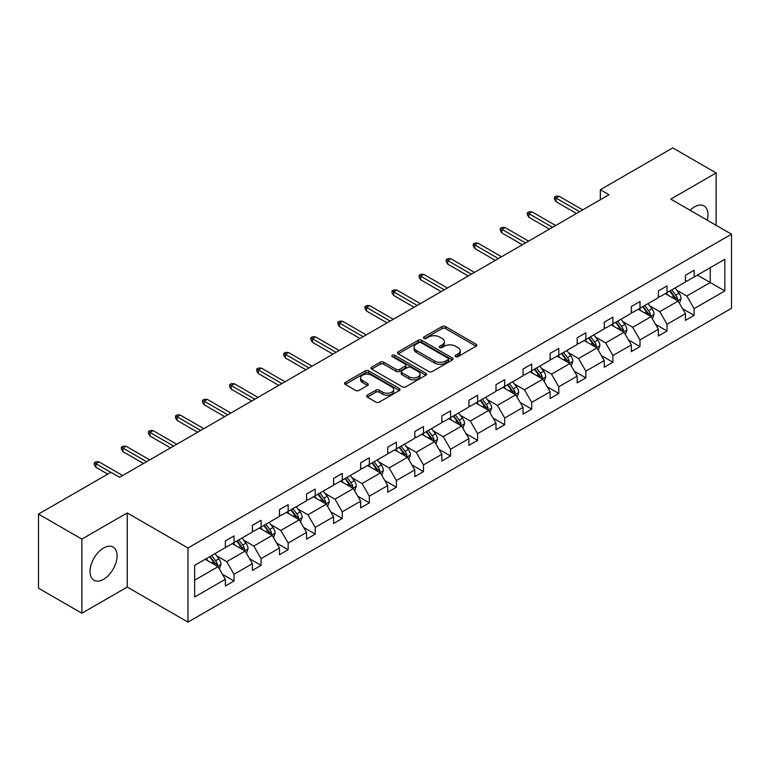 <?xml version="1.0" encoding="UTF-8"?>
<svg xmlns="http://www.w3.org/2000/svg" width="770" height="770" viewBox="0 0 770 770"><rect width="100%" height="100%" fill="white"/><g stroke="black" fill="none" stroke-linecap="round" stroke-linejoin="round"><path stroke-width="1.16" d="M455.619 356.654A1.684 0.972 0 0 0 457.996 356.654L476.091 346.211A2.406 1.386 0 0 0 476.794 345.23A2.406 1.386 0 0 0 476.091 344.248L445.445 326.547A2.406 1.386 0 0 0 442.038 326.547L423.943 336.99A1.684 0.972 0 0 0 423.452 337.683A1.684 0.972 0 0 0 423.943 338.367A1.684 0.972 0 0 0 426.33 338.367L428.669 337.019A7.71 4.447 0 0 1 439.564 337.019L442.124 338.492A7.71 4.447 0 0 1 444.377 341.639A7.71 4.447 0 0 1 442.124 344.787L439.776 346.134A1.684 0.972 0 0 0 439.285 346.827A1.684 0.972 0 0 0 439.776 347.511A1.684 0.972 0 0 0 442.163 347.511L444.502 346.163A7.71 4.447 0 0 1 455.407 346.163L457.958 347.636A7.71 4.447 0 0 1 460.21 350.783A7.71 4.447 0 0 1 457.958 353.931L455.619 355.278A1.684 0.972 0 0 0 455.118 355.971A1.684 0.972 0 0 0 455.619 356.654L455.619 355.278M103.555 579.29A19.134 11.05 120 0 0 116.058 562.427A19.134 11.05 120 0 0 113.123 547.095A19.134 11.05 120 0 0 103.555 548.038A19.134 11.05 120 0 0 91.052 564.901A19.134 11.05 120 0 0 93.988 580.243A19.134 11.05 120 0 0 103.555 579.29M707.264 220.181A19.134 11.05 120 0 0 704.03 205.937A19.134 11.05 120 0 0 694.463 206.889A19.134 11.05 120 0 0 690.074 210.258M367.28 395.174A2.406 1.386 0 0 0 366.568 396.155A2.406 1.386 0 0 0 367.28 397.137L375.875 402.104A2.406 1.386 0 0 0 379.283 402.104L399.38 390.506A2.406 1.386 0 0 0 400.082 389.524A2.406 1.386 0 0 0 399.38 388.532L368.724 370.842A2.406 1.386 0 0 0 365.317 370.842L345.22 382.44A2.406 1.386 0 0 0 344.517 383.422A2.406 1.386 0 0 0 345.22 384.403L355.615 390.409A2.406 1.386 0 0 0 359.022 390.409L367.617 385.443A2.406 1.386 0 0 0 368.32 384.461A2.406 1.386 0 0 0 367.617 383.47L362.468 380.495A6.439 3.715 0 0 1 360.581 377.868A6.439 3.715 0 0 1 364.556 374.432A6.439 3.715 0 0 1 371.573 375.24L391.757 386.887A6.439 3.715 0 0 1 393.643 389.524A6.439 3.715 0 0 1 389.668 392.96A6.439 3.715 0 0 1 382.642 392.151L379.283 390.207A2.406 1.386 0 0 0 375.875 390.207L367.28 395.174L367.28 397.137M127.242 512.935L81.87 539.125L38.5 514.081L38.5 588.203L81.87 613.247L127.242 587.058L187.957 622.112L187.957 547.99L127.242 512.935L127.242 587.058M716.148 225.312L716.148 172.932L670.776 199.122L731.5 234.176L187.957 547.99M716.148 172.932L672.778 147.888L600.34 189.709L600.34 199.719M38.5 514.081L110.928 472.27L119.61 477.275L609.022 194.714L600.34 189.709M428.832 371.525A2.406 1.386 0 0 0 432.24 371.525L452.337 359.927A2.406 1.386 0 0 0 453.039 358.945A2.406 1.386 0 0 0 452.337 357.963L421.681 340.263A2.406 1.386 0 0 0 418.283 340.263L398.186 351.861A2.406 1.386 0 0 0 397.484 352.853A2.406 1.386 0 0 0 398.186 353.834L428.832 371.525M392.979 357.02A1.684 0.972 0 0 1 394.692 357.261L394.692 355.259L425.858 373.248A2.406 1.386 0 0 1 426.561 374.23A2.406 1.386 0 0 1 425.858 375.211L405.761 386.819A2.406 1.386 0 0 1 402.354 386.819L371.708 369.119L380.303 364.191L380.303 362.189L371.708 367.155A2.406 1.386 0 0 0 370.996 368.137A2.406 1.386 0 0 0 371.708 369.119L371.708 367.155M380.303 364.191A2.406 1.386 0 0 1 383.71 364.191L383.71 362.189A2.406 1.386 0 0 0 380.303 362.189M383.71 362.189L396.146 369.369A2.406 1.386 0 0 0 399.543 369.369L405.251 366.068A2.406 1.386 0 0 0 405.954 365.086A2.406 1.386 0 0 0 405.251 364.104L392.305 356.635A1.684 0.972 0 0 1 391.815 355.942A1.684 0.972 0 0 1 392.854 355.047A1.684 0.972 0 0 1 394.692 355.259M81.87 539.125L81.87 613.247M194.637 565.372L225.35 547.643L225.35 540.925L234.022 535.92L234.022 542.629L252.416 532.012L252.416 525.304L261.088 520.299L261.088 527.007L279.471 516.391L279.471 509.673L288.153 504.668L288.153 511.376L306.537 500.76L306.537 494.051L315.219 489.046L315.219 495.755L333.603 485.139L333.603 478.43L342.275 473.415L342.275 480.133L360.668 469.508L360.668 462.799L369.34 457.794L369.34 464.503L387.733 453.886L387.733 447.178L396.406 442.163L396.406 448.881L414.799 438.265L414.799 431.547L423.471 426.542L423.471 433.25L441.865 422.634L441.865 415.925L450.537 410.92L450.537 417.629L468.92 407.012L468.92 400.304L477.602 395.289L477.602 401.998L495.986 391.381L495.986 384.673L504.668 379.668L504.668 386.376L523.051 375.76L523.051 369.051L531.724 364.037L531.724 370.755L550.117 360.139L550.117 353.42L558.789 348.415L558.789 355.124L577.182 344.508L577.182 337.799L585.854 332.794L585.854 339.503L604.248 328.886L604.248 322.168L612.92 317.163L612.92 323.872L631.313 313.255L631.313 306.547L639.986 301.542L639.986 308.25L658.379 297.634L658.379 290.925L667.051 285.911L667.051 292.629L685.435 282.003L685.435 275.294L694.116 270.289L694.116 276.998L724.82 259.269L724.82 290.925L694.116 308.655L694.116 315.363L685.435 320.368L685.435 313.659L667.051 324.276L667.051 330.985L658.379 335.999L658.379 329.281L639.986 339.897L639.986 346.615L631.313 351.62L631.313 344.912L612.92 355.528L612.92 362.237L604.248 367.242L604.248 360.533L585.854 371.15L585.854 377.868L577.182 382.873L577.182 376.164L558.789 386.781L558.789 393.489L550.117 398.494L550.117 391.786L531.724 402.402L531.724 409.111L523.051 414.125L523.051 407.407L504.668 418.033L504.668 424.742L495.986 429.747L495.986 423.038L477.602 433.654L477.602 440.363L468.92 445.378L468.92 438.659L450.537 449.276L450.537 455.994L441.865 460.999L441.865 454.29L423.471 464.907L423.471 471.615L414.799 476.62L414.799 469.912L396.406 480.528L396.406 487.237L387.733 492.251L387.733 485.543L369.34 496.159L369.34 502.868L360.668 507.873L360.668 501.164L342.275 511.781L342.275 518.489L333.603 523.504L333.603 516.785L315.219 527.402L315.219 534.12L306.537 539.125L306.537 532.416L288.153 543.033L288.153 549.741L279.471 554.747L279.471 548.038L261.088 558.654L261.088 565.372L252.416 570.378L252.416 563.669L234.022 574.285L234.022 580.994L225.35 585.999L225.35 579.29L194.637 597.019L194.637 565.372M187.957 622.112L731.5 308.298L731.5 234.176M232.29 543.63L245.13 551.041L226.736 561.657L216.697 555.863M226.736 561.657L234.022 574.285M245.13 551.041L252.416 563.669M225.35 546.036L226.736 546.835L234.022 542.629M259.355 528.008L272.185 535.419L253.802 546.036L243.753 540.242M253.802 546.036L261.088 558.654M272.185 535.419L279.471 548.038M252.416 530.415L253.802 531.213L261.088 527.007M286.411 512.377L299.251 519.798L280.867 530.415L270.819 524.611M280.867 530.415L288.153 543.033M299.251 519.798L306.537 532.416M279.471 514.784L280.867 515.582L288.153 511.376M313.477 496.756L326.316 504.167L307.923 514.784L297.884 508.989M307.923 514.784L315.219 527.402M326.316 504.167L333.603 516.785M306.537 499.162L307.923 499.961L315.219 495.755M340.542 481.135L353.382 488.546L334.989 499.162L324.95 493.368M334.989 499.162L342.275 511.781M353.382 488.546L360.668 501.164M333.603 483.531L334.989 484.34L342.275 480.133M367.608 465.503L380.447 472.915L362.054 483.531L352.015 477.737M362.054 483.531L369.34 496.159M380.447 472.915L387.733 485.543M360.668 467.91L362.054 468.709L369.34 464.503M394.673 449.882L407.513 457.293L389.119 467.91L379.081 462.115M389.119 467.91L396.406 480.528M407.513 457.293L414.799 469.912M387.733 452.288L389.119 453.087L396.406 448.881M421.739 434.251L434.578 441.662L416.185 452.288L406.146 446.485M416.185 452.288L423.471 464.907M434.578 441.662L441.865 454.29M414.799 436.657L416.185 437.456L423.471 433.25M448.804 418.63L461.634 426.041L443.25 436.657L433.212 430.863M443.25 436.657L450.537 449.276M461.634 426.041L468.92 438.659M441.865 421.036L443.25 421.835L450.537 417.629M475.86 403.008L488.7 410.42L470.316 421.036L460.267 415.232M470.316 421.036L477.602 433.654M488.7 410.42L495.986 423.038M468.92 405.405L470.316 406.214L477.602 401.998M502.925 387.377L515.765 394.789L497.382 405.405L487.333 399.611M497.382 405.405L504.668 418.033M515.765 394.789L523.051 407.407M495.986 389.784L497.382 390.583L504.668 386.376M529.991 371.756L542.831 379.167L524.437 389.784L514.399 383.989M524.437 389.784L531.724 402.402M542.831 379.167L550.117 391.786M523.051 374.153L524.437 374.961L531.724 370.755M557.057 356.125L569.896 363.536L551.503 374.162L541.464 368.358M551.503 374.162L558.789 386.781M569.896 363.536L577.182 376.164M550.117 358.531L551.503 359.33L558.789 355.124M584.122 340.504L596.962 347.915L578.568 358.531L568.529 352.737M578.568 358.531L585.854 371.15M596.962 347.915L604.248 360.533M577.182 342.91L578.568 343.709L585.854 339.503M611.188 324.873L624.027 332.293L605.634 342.91L595.595 337.106M605.634 342.91L612.92 355.528M624.027 332.293L631.313 344.912M604.248 327.279L605.634 328.078L612.92 323.872M638.253 309.251L651.093 316.663L632.699 327.279L622.66 321.485M632.699 327.279L639.986 339.897M651.093 316.663L658.379 329.281M631.313 311.658L632.699 312.456L639.986 308.25M665.318 293.63L678.149 301.041L659.765 311.658L649.716 305.863M659.765 311.658L667.051 324.276M678.149 301.041L685.435 313.659M658.379 296.026L659.765 296.835L667.051 292.629M697.408 275.092L710.248 282.513L686.83 296.026L676.782 290.232M686.83 296.026L694.116 308.655M724.82 290.925L710.248 282.513L710.248 267.681L724.82 259.269M685.435 280.405L686.83 281.204L694.116 276.998M194.637 580.195L218.064 566.672L205.224 559.261M218.064 566.672L225.35 579.29M682.576 308.703L694.116 315.363M655.511 324.324L667.051 330.985M628.445 339.955L639.986 346.615M601.38 355.576L612.92 362.237M574.324 371.207L585.854 377.868M547.258 386.829L558.789 393.489M520.193 402.45L531.724 409.111M493.127 418.081L504.668 424.742M466.062 433.703L477.602 440.363M438.996 449.333L450.537 455.994M411.931 464.955L423.471 471.615M384.865 480.576L396.406 487.237M357.809 496.207L369.34 502.868M330.744 511.829L342.275 518.489M303.678 527.46L315.219 534.12M276.613 543.081L288.153 549.741M249.547 558.712L261.088 565.372M222.482 574.333L234.022 580.994M456.292 356.895L457.958 355.933A7.71 4.447 0 0 0 460.21 352.785L460.21 350.783M444.377 341.639L444.377 343.641A7.71 4.447 0 0 1 442.124 346.789L440.45 347.751M476.062 346.231L445.445 328.549A2.406 1.386 0 0 0 442.038 328.549L424.617 338.608M452.337 357.963L452.337 359.927L421.681 342.265A2.406 1.386 0 0 0 418.283 342.265L398.215 353.853M448.082 359.628A1.684 0.972 0 0 0 448.573 358.945A1.684 0.972 0 0 0 448.082 358.252L421.171 342.717A1.684 0.972 0 0 0 418.793 342.717L416.32 344.151A7.71 4.447 0 0 0 414.067 347.289A7.71 4.447 0 0 0 416.32 350.437L434.713 361.053A7.71 4.447 0 0 0 445.609 361.053L448.082 359.628L448.082 361.631A1.684 0.972 0 0 0 448.573 360.947L448.573 358.945M414.067 347.289L414.067 349.301A7.71 4.447 0 0 0 416.32 352.439L416.32 350.437M448.082 361.631L445.609 363.065A7.71 4.447 0 0 1 434.713 363.065L416.32 352.439M383.71 364.191L396.146 371.371A2.406 1.386 0 0 0 399.543 371.371L405.251 368.079A2.406 1.386 0 0 0 405.954 367.088L405.954 365.086M394.692 357.261L425.829 375.231M409.043 376.809A6.439 3.715 0 0 0 416.06 377.618A6.439 3.715 0 0 0 420.035 374.182A6.439 3.715 0 0 0 418.149 371.554L411.045 367.444A2.406 1.386 0 0 0 407.638 367.444L401.93 370.745A2.406 1.386 0 0 0 401.228 371.727A2.406 1.386 0 0 0 401.93 372.709L409.043 376.809L409.043 378.811A6.439 3.715 0 0 0 416.06 379.62A6.439 3.715 0 0 0 420.035 376.183L420.035 374.182M401.228 371.727L401.228 373.729A2.406 1.386 0 0 0 401.93 374.711L401.93 372.709M409.043 378.811L401.93 374.711M393.643 389.524L393.643 391.526A6.439 3.715 0 0 1 389.668 394.962A6.439 3.715 0 0 1 382.642 394.153L379.283 392.209A2.406 1.386 0 0 0 375.875 392.209L367.309 397.156M360.581 377.868L360.581 379.87A6.439 3.715 0 0 0 362.468 382.507L362.468 380.495M367.588 385.462L362.468 382.507M399.341 390.525L368.724 372.844A2.406 1.386 0 0 0 365.317 372.844L345.258 384.423M679.467 303.322L681.065 298.712A6.506 3.754 -120 0 0 678.996 293.178L675.097 287.98M668.11 295.237L666.425 292.985M677.196 300.483L677.552 298.991A6.506 3.754 -120 0 0 675.694 295.083L671.796 289.886M670.169 290.819L674.462 296.546A3.311 1.915 60 0 1 675.059 297.547L677.552 298.991M669.717 291.079L673.615 296.286A6.506 3.754 60 0 1 675.232 299.357M579.608 211.692L555.979 198.054L555.979 201.653L554.419 199.151L554.419 197.149L555.979 198.054L559.107 196.244L582.736 209.892M555.979 201.653L576.489 213.492M554.419 197.149L556.152 196.148L559.107 196.244M652.411 318.944L654 314.343A6.506 3.754 -120 0 0 651.93 308.799L648.032 303.601M641.044 310.868L639.36 308.616M650.13 316.114L650.496 314.622A6.506 3.754 -120 0 0 648.629 310.705L644.74 305.507M643.104 306.45L647.397 312.168A3.311 1.915 60 0 1 647.994 313.178L650.496 314.622M642.652 306.71L646.55 311.908A6.506 3.754 60 0 1 648.167 314.978M625.346 334.575L626.934 329.964A6.506 3.754 -120 0 0 624.865 324.43L620.966 319.232M613.979 326.49L612.294 324.237M623.065 331.735L623.431 330.243A6.506 3.754 -120 0 0 621.563 326.336L617.675 321.128M616.038 322.072L620.331 327.799A3.311 1.915 60 0 1 620.928 328.8L623.431 330.243M615.586 322.332L619.484 327.539A6.506 3.754 60 0 1 621.101 330.6M552.542 227.323L528.913 213.675L528.913 217.284L527.354 214.782L527.354 212.77L528.913 213.675L532.041 211.875L555.671 225.514M528.913 217.284L549.424 229.123M527.354 212.77L529.086 211.769L532.041 211.875M525.487 242.945L501.857 229.306L501.857 232.906L500.288 230.403L500.288 228.401L501.857 229.306L504.976 227.497L528.605 241.145M501.857 232.906L522.358 244.745M500.288 228.401L502.03 227.4L504.976 227.497M598.28 350.196L599.878 345.595A6.506 3.754 -120 0 0 597.799 340.051L593.901 334.854M586.923 342.121L585.229 339.859M595.999 347.357L596.365 345.865A6.506 3.754 -120 0 0 594.498 341.957L590.609 336.76M588.983 337.703L593.266 343.42A3.311 1.915 60 0 1 593.863 344.431L596.365 345.865M588.53 337.963L592.419 343.16A6.506 3.754 60 0 1 594.045 346.231M498.421 258.566L474.792 244.927L474.792 248.537L473.232 246.025L473.232 244.023L474.792 244.927L477.91 243.127L501.54 256.766M474.792 248.537L495.293 260.375M473.232 244.023L474.965 243.022L477.91 243.127M571.215 365.827L572.813 361.217A6.506 3.754 -120 0 0 570.734 355.682L566.836 350.485M559.857 357.742L558.163 355.49M568.934 362.988L569.3 361.496A6.506 3.754 -120 0 0 567.442 357.578L563.544 352.381M561.917 353.324L566.2 359.041A3.311 1.915 60 0 1 566.807 360.052L569.3 361.496M561.465 353.584L565.353 358.781A6.506 3.754 60 0 1 566.98 361.852M471.356 274.197L447.726 260.549L447.726 264.158L446.167 261.656L446.167 259.654L447.726 260.549L450.845 258.749L474.474 272.387M447.726 264.158L468.227 275.997M446.167 259.654L447.899 258.653L450.845 258.749M544.149 381.448L545.747 376.838A6.506 3.754 -120 0 0 543.668 371.304L539.78 366.106M532.792 373.373L531.098 371.111M541.868 378.609L542.234 377.117A6.506 3.754 -120 0 0 540.376 373.209L536.478 368.012M534.852 368.945L539.135 374.672A3.311 1.915 60 0 1 539.741 375.673L542.234 377.117M534.399 369.215L538.288 374.413A6.506 3.754 60 0 1 539.914 377.483M444.29 289.818L420.661 276.18L420.661 279.78L419.101 277.277L419.101 275.275L420.661 276.18L423.779 274.37L447.409 288.019M420.661 279.78L441.162 291.618M419.101 275.275L420.834 274.274L423.779 274.37M517.084 397.079L518.682 392.469A6.506 3.754 -120 0 0 516.603 386.935L512.714 381.728M505.726 388.994L504.032 386.742M514.803 394.24L515.168 392.748A6.506 3.754 -120 0 0 513.311 388.831L509.413 383.633M507.786 384.577L512.069 390.294A3.311 1.915 60 0 1 512.676 391.304L515.168 392.748M507.334 384.836L511.232 390.034A6.506 3.754 60 0 1 512.849 393.104M417.225 305.449L393.595 291.801L393.595 295.411L392.036 292.908L392.036 290.906L393.595 291.801L396.723 290.001L420.353 303.64M393.595 295.411L414.106 307.249M392.036 290.906L393.768 289.905L396.723 290.001M490.018 412.701L491.616 408.09A6.506 3.754 -120 0 0 489.537 402.556L485.649 397.358M478.661 404.616L476.976 402.364M487.747 409.861L488.103 408.369A6.506 3.754 -120 0 0 486.245 404.462L482.347 399.255M480.721 400.198L485.004 405.925A3.311 1.915 60 0 1 485.61 406.926L488.103 408.369M480.268 400.458L484.166 405.665A6.506 3.754 60 0 1 485.783 408.735M390.159 321.071L366.53 307.432L366.53 311.032L364.97 308.529L364.97 306.527L366.53 307.432L369.658 305.623L393.287 319.271M366.53 311.032L387.041 322.871M364.97 306.527L366.703 305.526L369.658 305.623M462.953 428.322L464.551 423.721A6.506 3.754 -120 0 0 462.481 418.177L458.583 412.98M451.595 420.247L449.911 417.994M460.681 425.492L461.047 423.991A6.506 3.754 -120 0 0 459.18 420.083L455.282 414.886M453.655 415.829L457.948 421.546A3.311 1.915 60 0 1 458.545 422.557L461.047 423.991M453.203 416.089L457.101 421.286A6.506 3.754 60 0 1 458.718 424.357M363.094 336.692L339.464 323.053L339.464 326.663L337.905 324.16L337.905 322.149L339.464 323.053L342.592 321.254L366.222 334.892M339.464 326.663L359.975 338.502M337.905 322.149L339.637 321.148L342.592 321.254M435.897 443.953L437.485 439.343A6.506 3.754 -120 0 0 435.416 433.808L431.518 428.611M424.53 435.868L422.846 433.616M433.616 441.114L433.982 439.622A6.506 3.754 -120 0 0 432.114 435.714L428.226 430.507M426.59 431.45L430.882 437.177A3.311 1.915 60 0 1 431.479 438.178L433.982 439.622M426.137 431.71L430.035 436.908A6.506 3.754 60 0 1 431.652 439.978M336.028 352.323L312.408 338.675L312.408 342.284L310.839 339.782L310.839 337.78L312.408 338.675L315.527 336.875L339.156 350.523M312.408 342.284L332.909 354.123M310.839 337.78L312.582 336.779L315.527 336.875M408.832 459.575L410.42 454.964A6.506 3.754 -120 0 0 408.35 449.43L404.452 444.232M397.464 451.499L395.78 449.237M406.55 456.735L406.916 455.243A6.506 3.754 -120 0 0 405.049 451.336L401.16 446.138M399.534 447.072L403.817 452.798A3.311 1.915 60 0 1 404.414 453.809L406.916 455.243M399.072 447.341L402.97 452.539A6.506 3.754 60 0 1 404.587 455.609M308.972 367.945L285.343 354.306L285.343 357.915L283.774 355.403L283.774 353.401L285.343 354.306L288.461 352.506L312.091 366.145M285.343 357.915L305.844 369.754M283.774 353.401L285.516 352.4L288.461 352.506M381.766 475.206L383.364 470.595A6.506 3.754 -120 0 0 381.285 465.061L377.387 459.854M370.409 467.12L368.714 464.868M379.485 472.366L379.851 470.874A6.506 3.754 -120 0 0 377.993 466.957L374.095 461.759M372.468 462.703L376.751 468.42A3.311 1.915 60 0 1 377.358 469.431L379.851 470.874M372.016 462.963L375.904 468.16A6.506 3.754 60 0 1 377.531 471.23M281.907 383.575L258.277 369.927L258.277 373.537L256.718 371.034L256.718 369.032L258.277 369.927L261.396 368.127L285.025 381.766M258.277 373.537L278.779 385.375M256.718 369.032L258.45 368.031L261.396 368.127M354.7 490.827L356.298 486.217A6.506 3.754 -120 0 0 354.219 480.682L350.321 475.485M343.343 482.742L341.649 480.49M352.419 487.988L352.785 486.496A6.506 3.754 -120 0 0 350.928 482.588L347.029 477.39M345.403 478.324L349.686 484.051A3.311 1.915 60 0 1 350.292 485.052L352.785 486.496M344.95 478.584L348.839 483.791A6.506 3.754 60 0 1 350.466 486.861M254.841 399.197L231.212 385.558L231.212 389.158L229.653 386.656L229.653 384.654L231.212 385.558L234.33 383.749L257.96 397.397M231.212 389.158L251.713 400.997M229.653 384.654L231.385 383.653L234.33 383.749M327.635 506.448L329.233 501.847A6.506 3.754 -120 0 0 327.154 496.303L323.265 491.106M316.278 498.373L314.583 496.121M325.354 503.619L325.72 502.117A6.506 3.754 -120 0 0 323.862 498.209L319.964 493.012M318.337 493.955L322.62 499.672A3.311 1.915 60 0 1 323.227 500.683L325.72 502.117M317.885 494.215L321.783 499.412A6.506 3.754 60 0 1 323.4 502.483M227.776 414.818L204.146 401.18L204.146 404.789L202.587 402.286L202.587 400.275L204.146 401.18L207.274 399.38L230.894 413.018M204.146 404.789L224.657 416.628M202.587 400.275L204.32 399.274L207.274 399.38M300.57 522.079L302.167 517.469A6.506 3.754 -120 0 0 300.088 511.935L296.2 506.737M289.212 513.994L287.528 511.742M298.298 519.24L298.654 517.748A6.506 3.754 -120 0 0 296.797 513.84L292.898 508.633M291.272 509.576L295.555 515.303A3.311 1.915 60 0 1 296.161 516.304L298.654 517.748M290.819 509.836L294.717 515.034A6.506 3.754 60 0 1 296.334 518.104M200.71 430.449L177.081 416.811L177.081 420.41L175.522 417.908L175.522 415.906L177.081 416.811L180.209 415.001L203.838 428.649M177.081 420.41L197.592 432.249M175.522 415.906L177.254 414.905L180.209 415.001M273.504 537.701L275.102 533.1A6.506 3.754 -120 0 0 273.032 527.556L269.134 522.358M262.147 529.625L260.462 527.363M271.233 534.861L271.589 533.369A6.506 3.754 -120 0 0 269.731 529.462L265.833 524.264M264.206 525.207L268.499 530.925A3.311 1.915 60 0 1 269.096 531.935L271.589 533.369M263.754 525.467L267.652 530.665A6.506 3.754 60 0 1 269.269 533.735M173.645 446.071L150.015 432.432L150.015 436.041L148.456 433.529L148.456 431.527L150.015 432.432L153.143 430.632L176.773 444.271M150.015 436.041L170.526 447.88M148.456 431.527L150.189 430.526L153.143 430.632M246.448 553.332L248.036 548.721A6.506 3.754 -120 0 0 245.967 543.187L242.069 537.989M235.081 545.247L233.397 542.994M244.167 550.492L244.533 549A6.506 3.754 -120 0 0 242.666 545.083L238.777 539.885M237.141 540.829L241.434 546.546A3.311 1.915 60 0 1 242.03 547.557L244.533 549M236.688 541.089L240.587 546.286A6.506 3.754 60 0 1 242.203 549.356M146.579 461.702L122.95 448.053L122.95 451.663L121.391 449.16L121.391 447.158L122.95 448.053L126.078 446.253L149.707 459.892M122.95 451.663L143.461 463.502M121.391 447.158L123.123 446.157L126.078 446.253M219.383 568.953L220.971 564.343A6.506 3.754 -120 0 0 218.901 558.808L215.003 553.611M208.016 560.868L206.331 558.616M217.102 566.114L217.467 564.622A6.506 3.754 -120 0 0 215.6 560.714L211.712 555.516M210.075 556.45L214.368 562.177A3.311 1.915 60 0 1 214.965 563.178L217.467 564.622M209.623 556.72L213.521 561.917A6.506 3.754 60 0 1 215.138 564.988M110.841 472.318L95.894 463.684L95.894 467.284L94.325 464.782L94.325 462.78L95.894 463.684L99.012 461.875L122.642 475.523M95.894 467.284L107.723 474.118M94.325 462.78L96.067 461.779L99.012 461.875M457.958 355.933L457.958 353.931M439.776 347.511L439.776 346.134M442.124 346.789L442.124 344.787M423.943 338.367L423.943 336.99M442.038 328.549L442.038 326.547M445.445 328.549L445.445 326.547M476.091 346.211L476.091 344.248M398.186 353.834L398.186 351.861M418.283 342.265L418.283 340.263M421.681 342.265L421.681 340.263M434.713 363.065L434.713 361.053M445.609 363.065L445.609 361.053M396.146 371.371L396.146 369.369M399.543 371.371L399.543 369.369M405.251 368.079L405.251 366.068M425.858 375.211L425.858 373.248M375.875 392.209L375.875 390.207M379.283 392.209L379.283 390.207M382.642 394.153L382.642 392.151M367.617 385.443L367.617 383.47M345.22 384.403L345.22 382.44M365.317 372.844L365.317 370.842M368.724 372.844L368.724 370.842M399.38 390.506L399.38 388.532M677.687 300.772L681.026 298.837M675.694 295.083L678.996 293.178M671.767 297.355L673.615 296.286M650.621 316.393L653.961 314.468M648.629 310.705L651.93 308.799M644.702 312.976L646.55 311.908M623.556 332.014L626.896 330.089M621.563 326.336L624.865 324.43M617.636 328.597L619.484 327.539M596.49 347.645L599.83 345.72M594.498 341.957L597.799 340.051M590.571 344.228L592.419 343.16M569.425 363.267L572.764 361.342M567.442 357.578L570.734 355.682M563.505 359.85L565.353 358.781M542.359 378.898L545.699 376.963M540.376 373.209L543.668 371.304M536.44 375.481L538.288 374.413M515.303 394.519L518.634 392.594M513.311 388.831L516.603 386.935M509.374 391.102L511.232 390.034M488.238 410.15L491.578 408.216M486.245 404.462L489.537 402.556M482.318 406.724L484.166 405.665M461.172 425.772L464.512 423.847M459.18 420.083L462.481 418.177M455.253 422.355L457.101 421.286M434.107 441.393L437.447 439.468M432.114 435.714L435.416 433.808M428.187 437.976L430.035 436.908M407.041 457.024L410.381 455.089M405.049 451.336L408.35 449.43M401.122 453.607L402.97 452.539M379.976 472.645L383.316 470.72M377.993 466.957L381.285 465.061M374.056 469.228L375.904 468.16M352.91 488.276L356.25 486.342M350.928 482.588L354.219 480.682M346.991 484.859L348.839 483.791M325.845 503.898L329.185 501.973M323.862 498.209L327.154 496.303M319.925 500.481L321.783 499.412M298.789 519.519L302.129 517.594M296.797 513.84L300.088 511.935M292.869 516.102L294.717 515.034M271.723 535.15L275.063 533.225M269.731 529.462L273.032 527.556M265.804 531.733L267.652 530.665M244.658 550.771L247.998 548.846M242.666 545.083L245.967 543.187M238.738 547.354L240.587 546.286M217.592 566.402L220.932 564.468M215.6 560.714L218.901 558.808M211.673 562.986L213.521 561.917"/></g></svg>
